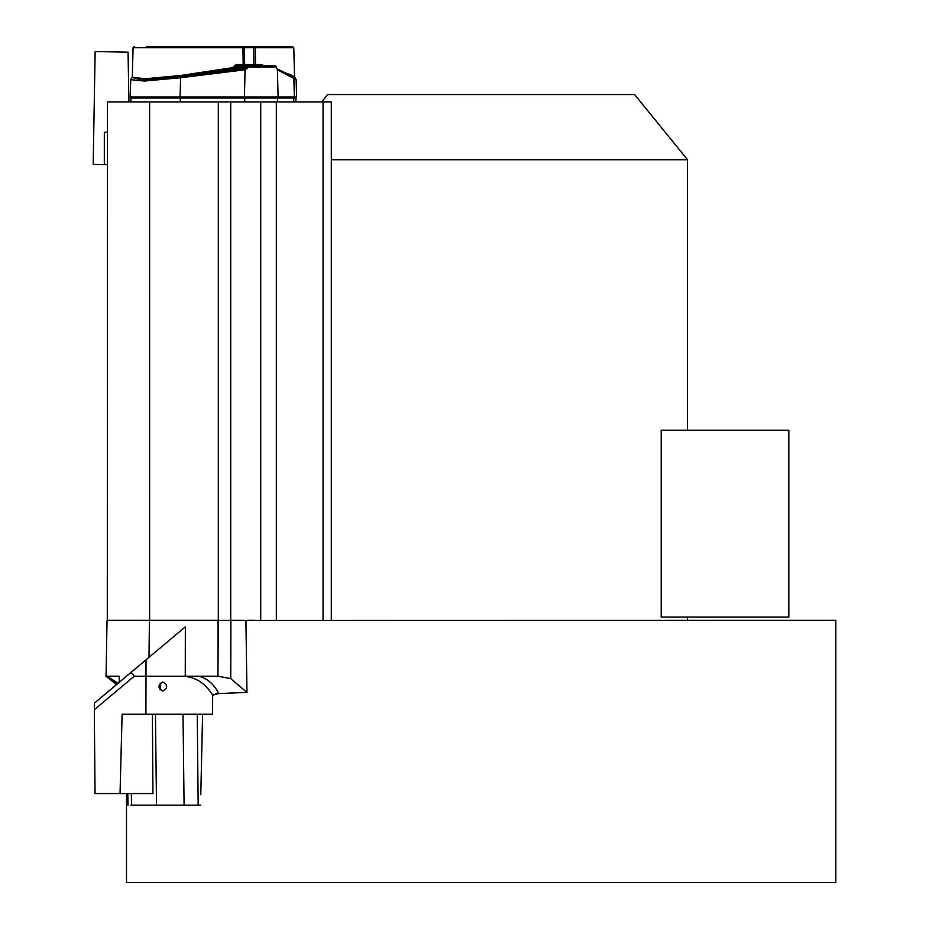 <?xml version="1.0" encoding="UTF-8"?>
<svg xmlns="http://www.w3.org/2000/svg" width="929" height="929" viewBox="0 0 929 929"><rect width="100%" height="100%" fill="white"/><g stroke="black" fill="none" stroke-linecap="round" stroke-linejoin="round"><path stroke-width="1.39" d="M188.227 676.196L185.266 676.207L189.783 677.287L188.227 676.196L198.295 676.196L192.361 676.196M254.569 46.45L173.119 46.45M293.785 47.704L294.563 77.304L293.785 47.704L292.496 46.45L253.605 46.45L253.733 47.704L255.382 47.704A1.289 0.674 -90 0 0 254.709 46.45L292.496 46.45L293.785 47.704L255.382 47.704L255.521 64.542L253.849 64.542L253.733 47.704L244.35 47.704A1.289 0.952 -90 0 0 243.398 46.45L242.933 46.45M183.559 46.45L184.348 46.45M146.352 46.45L242.446 46.45L242.922 47.704L244.35 47.704L244.617 64.542L243.177 64.542L242.922 47.704L133.079 47.704L134.368 46.45L133.079 47.704L132.301 77.304L145.4 78.733L180.667 75.504L234.793 67.306A1.289 1.15 -90 0 1 233.841 68.537L233.318 67.051L235.792 64.542L243.177 64.542L244.339 65.796M255.487 65.796L256.183 65.796A1.289 0.674 -90 0 1 255.521 64.542L261.978 64.542L263.755 65.796M294.563 77.304L292.38 75.504L284.75 72.59M235.792 64.542L236.152 65.796L254.743 65.796M236.152 65.796L234.793 67.306L276.261 67.051A1.289 1.196 -90 0 0 275.065 65.796L248.461 65.796L253.977 65.796L253.849 64.542L244.617 64.542A1.289 0.952 -90 0 0 245.581 65.796L245.047 65.796M276.227 67.306L276.354 67.051A1.289 1.289 0 0 0 275.065 65.796L255.603 65.796M262.93 65.796L248.461 65.796L248.124 67.051L247.311 67.051A1.289 1.15 -90 0 1 248.461 65.796L254.383 65.796M249.924 65.796L275.065 65.796M131.477 78.106L130.734 79.673L144.274 81.044L180.284 77.792L245.14 69.78L247.311 67.051L233.318 67.051M261.978 64.542A1.289 0.778 -90 0 0 262.756 65.796M289.291 74.111L293.053 76.619L292.38 75.504M276.598 68.641L276.366 67.306L277.306 69.78L296.13 79.627L296.583 97.011L294.342 97.011L293.854 77.792A1.289 1.243 -64.1 0 0 293.111 76.642M130.734 79.627L130.269 97.011L244.466 97.011L245.07 68.583L180.714 76.619L141.928 79.975L132.278 77.502M190.55 74.111L190.387 75.342L233.841 68.537L245.07 68.583M244.466 97.011L294.342 97.011M245.14 69.78L248.124 67.306M278.108 97.011L277.411 69.826A1.289 1.243 115.9 0 0 276.726 68.7A1.289 1.243 114.8 0 1 277.306 69.78M295.968 101.911L295.968 98.033L130.896 98.033L130.896 101.911M331.305 620.363L331.305 101.911L107.416 101.911L107.416 620.363L107.416 101.911M128.69 89.01L128.713 89.95M107.416 164.665L107.404 620.34L107.404 164.665L93.179 164.421L95.153 51.583L128.051 52.163L128.922 101.911M107.416 164.456L104.327 164.456L104.327 132.208L107.416 132.208M218.176 620.386L107.032 620.607L106.057 676.196L107.032 620.607L149.476 620.386M94.735 758.738L94.305 709.733L95.037 793.563L120.038 793.563L122.117 714.25L212.462 714.25L212.683 695.136L218.71 693.58C213.705 683.837 206.9 678.042 198.295 676.196L217.955 676.207L218.094 620.607L149.395 620.607L241.354 620.363M241.319 620.363L242.887 620.363M247.799 620.363L254.256 620.363M241.412 620.375L242.817 620.363M126.495 793.563L126.495 882.55L835.821 882.55L835.821 620.363L241.447 620.456M218.71 693.58L246.951 692.384L245.918 620.363M200.78 794.678L202.592 714.25L197.238 714.25L198.167 805.164L200.548 805.164L184.093 805.164L198.167 805.164L197.238 714.25M201.57 758.424L202.464 719.847M216.956 693.754L214.344 694.427M246.533 663.573L246.951 692.384L235.165 692.837M116.88 684.301L106.057 676.196L119.272 676.196L119.226 682.327M130.896 805.164L156.502 805.164L155.457 714.25L162.749 714.25L155.886 714.25M146.016 659.845L185.347 626.843L185.266 676.207L134.264 676.207L131.059 672.399L146.016 659.845L145.923 714.25M131.059 672.399L94.479 703.09L94.305 709.733L134.264 676.207M142.114 663.12L145.33 660.426M189.783 677.287C198.899 679.413 206.528 685.358 212.683 695.136M162.865 682.002C167.986 685.01 167.963 688.017 162.796 691.037C157.675 688.029 157.709 685.01 162.865 682.002M160.206 683.152L160.16 689.887M94.816 768.237L95.037 793.563M120.038 793.563L152.948 793.563L152.379 714.25M118.111 683.268L107.114 676.196M156.409 796.269L156.502 805.164L184.093 805.164L183.013 714.273M136.621 805.164L135.82 805.164M107.416 104.443L107.299 620.363L218.245 620.363L217.955 676.207L230.752 678.623L230.891 620.607M246.951 692.384L230.752 678.623L230.752 677.322M217.955 676.207L217.084 676.207M294.586 77.502L295.283 78.593M276.726 68.7L293.158 76.666L296.107 79.36M321.713 101.911L327.682 94.561L634.623 94.561L687.506 159.73L687.506 430.197M687.506 617.065L687.506 620.363M661.204 430.197L661.204 617.065L788.837 617.065L788.837 430.197L661.204 430.197M687.506 159.73L331.305 159.73M180.667 75.504L180.075 97.011M277.504 97.011L293.738 97.011M293.099 98.033A0.65 0.627 -90 0 0 293.727 97.417L295.956 97.417L295.306 98.033L295.968 97.011M244.977 98.033L244.722 97.417L277.492 97.417A0.65 0.627 90 0 1 276.865 98.033M180.331 98.033L180.331 101.911M149.627 101.911L149.615 620.363M218.327 620.363L218.327 101.911M230.729 101.911L230.729 620.351M260.724 620.363L260.724 101.911M276.343 101.911L276.343 620.363M260.724 140.593L260.724 164.456M149.395 620.607L149.012 657.337M131.535 805.164L131.314 793.563M323.071 620.363L323.071 101.911M218.327 132.208L218.327 164.456M149.627 164.456L149.627 132.208M244.722 101.911L244.722 98.033M277.504 98.033L277.504 101.911M293.738 101.911L293.738 98.033M130.896 97.011L131.546 98.033L130.908 97.417L244.722 97.011M180.331 97.011L180.586 98.033M253.605 46.45L242.968 46.45M127.784 793.563L128.005 805.234M105.871 676.103L116.555 684.568M295.387 78.106L294.574 77.455M243.653 65.796L244.257 65.796"/></g></svg>
